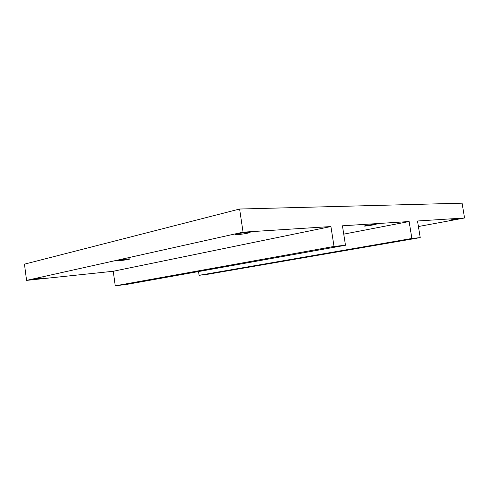 <?xml version="1.0" encoding="UTF-8"?>
<svg xmlns="http://www.w3.org/2000/svg" width="489" height="489" viewBox="0 0 489 489"><rect width="100%" height="100%" fill="white"/><g stroke="black" fill="none" stroke-linecap="round" stroke-linejoin="round"><path stroke-width="0.73" d="M115.257 285.82L334.018 246.432L345.485 245.258L127.177 284.329L115.257 285.82L113.246 271.261L26.577 280.386L24.45 264.158L239.616 209.029L462.087 203.179L464.55 217.984L418.413 226.535M199.084 275.325L411.872 238.467L420.216 237.611L208.485 274.152L199.084 275.325L198.54 271.554M26.577 280.386L243.051 232.165L330.925 226.541L334.018 246.432M345.485 245.258L342.441 225.802L409.134 221.535L411.872 238.467M420.216 237.611L417.514 220.997L464.55 217.984M243.051 232.165L239.616 209.029M343.743 234.145L409.134 221.535M367.08 225.264L376.365 224.084C376.695 224.494 364.134 226.499 364.342 226.01L367.08 225.264M113.246 271.261L330.925 226.541M33.289 279.195L43.863 277.923C44.175 278.241 32.39 279.818 32.58 279.427L33.289 279.195M237.446 233.84C241.792 232.843 250.374 231.859 250.13 232.379C250.564 233.057 234.946 235.374 235.16 234.598L237.446 233.84M118.283 260.313C121.535 259.561 130.074 258.565 129.817 258.962C130.178 259.421 116.877 261.248 117.073 260.71L118.283 260.313M451.964 219.653L459.33 218.662C459.599 218.931 448.896 220.68 449.091 220.337L451.964 219.653"/></g></svg>
